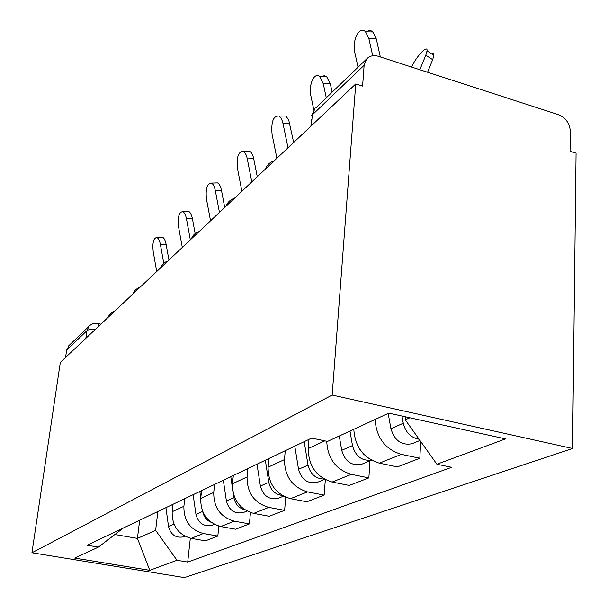 <?xml version="1.0" encoding="UTF-8"?>
<svg xmlns="http://www.w3.org/2000/svg" width="608" height="608" viewBox="0 0 608 608"><rect width="100%" height="100%" fill="white"/><g stroke="black" fill="none" stroke-linecap="round" stroke-linejoin="round"><path stroke-width="0.91" d="M315.833 107.874L366.67 58.923C369.702 55.776 373.669 54.918 378.579 56.362L558.478 114.684C565.752 117.808 569.696 123.356 570.312 131.32L570.038 151.255L576.065 153.148L572.554 448.506L332.173 395.063L31.935 552.771L60.321 362.406L355.741 83.95L332.173 395.063M31.935 552.771L184.422 577.6L572.554 448.506M366.67 58.923L364.124 65.284L312.307 114.897L311.349 125.788M355.741 83.95L362.588 86.1L364.124 65.284M65.558 357.474L66.644 350.102L69.373 345.177M173.029 504.26L172.178 511.708C171.927 525.791 178.266 534.675 191.208 538.369L205.428 540.839L217.824 536.066L203.338 533.52C190.152 529.735 183.669 520.653 183.897 506.274L184.741 498.674M218.834 526.118L217.824 536.066M201.567 490.648L200.724 498.461C200.549 513.258 207.237 522.622 220.772 526.551L235.623 529.203L249.394 523.906L234.255 521.162C220.446 517.127 213.613 507.543 213.742 492.419L214.578 484.439M250.466 512.559L249.394 523.906M233.32 475.486L232.499 483.717C232.431 499.305 239.491 509.2 253.68 513.403L269.23 516.26L284.612 510.332L268.759 507.376C254.273 503.052 247.038 492.913 247.061 476.961L247.866 468.548M285.737 497.222L284.612 510.332M268.888 458.516L268.098 467.195C268.158 483.664 275.644 494.152 290.548 498.666L306.85 501.767L324.155 495.102L307.511 491.887C292.281 487.228 284.605 476.467 284.476 459.595L285.251 450.71M325.326 479.689L324.155 495.102M308.986 439.379L308.241 448.567C308.476 466.017 316.434 477.181 332.12 482.053L349.258 485.435L368.866 477.88L351.348 474.362C335.852 469.619 327.644 458.584 326.739 441.248M369.96 460.872L368.866 477.88M353.795 429.294C355.072 447.017 363.599 458.31 379.369 463.167L397.419 466.876L419.824 458.25L401.356 454.381C385.214 449.335 376.436 437.707 375.037 419.497M420.69 441.484L419.824 458.25M139.673 520.182L137.438 538.399L155.625 530.343L157.852 511.51M155.625 530.343L176.989 560.272L149.766 570.327L74.708 558.076L98.428 547.124L123.462 527.919M176.989 560.272L187.712 562.066L451.66 467.316L436.909 464.238L505.491 438.9L388.801 413.144L327.53 441.416L311.661 438.102L87.164 545.247L98.428 547.124M405.414 416.807L405.247 419.809L409.83 417.787M114.851 534.523L137.438 538.399L149.766 570.327M190.319 538.194L187.712 562.066M436.909 464.238L405.247 419.809M163.75 263.241L160.436 244.629C159.646 240.586 158.437 238.214 156.818 237.508C153.482 238.085 152.289 242.828 153.216 251.75L156.72 271.548M161.348 237.295L162.48 237.242C164.107 237.948 165.323 240.312 166.121 244.348L168.933 260.034M171.973 504.769L172.52 508.744M165.931 507.65L168.507 526.429C170.802 534.903 175.925 538.354 183.882 536.788L184.756 536.431M175.651 527.41L179.884 532.638M190.334 239.856L186.489 218.895C185.676 214.86 184.429 212.443 182.734 211.637C178.95 212.086 177.551 217.124 178.539 226.746L182.301 247.433M187.165 211.47L188.624 211.409C190.334 212.215 191.588 214.632 192.402 218.66L195.16 233.594M219.45 212.42L215.285 190.456C214.464 186.466 213.18 184.004 211.424 183.076C207.1 183.335 205.451 188.693 206.477 199.15L210.55 220.81M215.658 182.955L217.565 182.902C219.328 183.829 220.62 186.284 221.449 190.266L224.724 207.442M199.834 491.477L200.769 498.013M193.146 494.661L195.951 514.368C198.398 523.268 203.764 526.908 212.055 525.297L212.96 524.924M202.73 511.624C203.733 516.724 206.507 520.281 211.052 522.28M230.774 476.71L232.393 487.54M233.274 493.445L233.913 497.686C235.243 504.146 238.883 508.189 244.834 509.808M223.334 480.259L226.404 500.984C229.026 510.355 234.658 514.208 243.299 512.544L244.241 512.164M251.811 181.914L247.281 158.855C246.46 154.949 245.153 152.464 243.375 151.4C238.374 151.354 236.413 157.069 237.485 168.538L241.893 191.254M247.258 151.331L249.782 151.286C251.583 152.35 252.89 154.835 253.718 158.726L257.275 176.761M288.002 147.805L282.697 122.048L281.185 118.317L279.171 116.075C273.342 115.566 270.978 121.668 272.072 134.376L276.891 158.27M282.484 116.06L285.874 116.044L288.732 119.981L293.664 142.462M326.276 97.82L323.296 83.79L319.572 76.464C314.207 71.759 308.347 85.249 310.916 96.018L313.842 109.98M321.997 76.486L324.307 75.673L326.595 76.532L330.334 83.836L332.12 92.188M265.331 460.21L268.797 482.364C270.575 490.094 275.059 494.456 282.241 495.459M257.002 464.185L260.384 486.058C263.203 495.946 269.124 500.042 278.152 498.324L279.14 497.922M304.19 441.666L308.028 465.12C310.361 474.225 315.719 478.861 324.102 479.028M294.796 446.15L298.543 469.285C301.591 479.765 307.838 484.128 317.285 482.364L318.311 481.946M308.712 439.508L308.887 440.572M349.98 431.057L352.48 445.588C355.505 456.236 361.806 461.092 371.366 460.165M339.272 435.997L341.704 450.323C345.017 461.457 351.622 466.123 361.524 464.314L362.596 463.881M359.769 449.251L364.017 454.518M372.704 55.769L368.912 38.745L365.53 31.783C359.472 25.293 351.804 40.584 354.836 52.638L358.044 67.23M366.609 31.806C368.767 30.088 370.865 30.142 372.902 31.973L376.291 38.92L380.327 56.924M431.619 53.892C433.223 53.071 433.975 53.565 433.884 55.366L432.668 59.683L425.805 55.206L427.036 50.897C427.895 44.179 416.336 56.354 411.555 67.047M401.956 416.047L403.271 423.267C405.574 432.432 410.848 437.752 419.087 439.234M388.178 413.432L390.921 428.701C394.546 440.58 401.554 445.596 411.943 443.749L413.068 443.293M427.568 72.246L432.668 59.683M425.805 55.206L419.839 69.738M324.862 440.853L308.241 448.567M284.476 459.595L268.098 467.195M247.061 476.961L232.499 483.717M213.742 492.419L200.724 498.461M183.897 506.274L172.178 511.708M351.348 474.362L332.12 482.053M307.511 491.887L290.548 498.666M268.759 507.376L253.68 513.403M234.255 521.162L220.772 526.551M203.338 533.52L191.208 538.369M401.356 454.381L379.369 463.167M95.228 329.498C91.101 329.171 88.342 329.559 86.952 330.661L66.644 350.102M85.85 338.344L86.952 330.661L88.973 326.306L90.045 325.318M311.387 116.052L314.8 108.87L312.307 114.897M97.842 323.486L98.352 323.6L99.036 325.911M166.121 244.348L160.436 244.629M173.941 524.043L168.507 526.429M192.402 218.66L186.489 218.895M221.449 190.266L215.285 190.456M202.646 511.427L195.951 514.368M233.913 497.686L226.404 500.984M253.718 158.726L247.281 158.855M289.773 123.485L283.047 123.538M330.334 83.836L323.296 83.79M268.797 482.364L260.384 486.058M308.028 465.12L298.543 469.285M352.48 445.588L341.704 450.323M376.291 38.92L368.912 38.745M403.271 423.267L390.921 428.701M114.752 311.098C111.538 312.109 109.341 314.184 108.163 317.315M139.886 287.417C136.511 288.473 134.208 290.639 132.977 293.922M167.816 261.083C164.274 262.185 161.857 264.465 160.573 267.915M199.044 231.648C195.32 232.796 192.782 235.182 191.444 238.815M234.186 198.52C230.265 199.713 227.597 202.221 226.206 206.051M274.033 160.968C269.884 162.199 267.094 164.829 265.65 168.872M310.893 126.221L311.456 119.844M68.613 345.906L88.973 326.306C91.588 323.699 94.719 322.795 98.352 323.6L100.882 324.178M156.818 237.508L162.48 237.242M185.075 536.302L183.882 536.788M182.734 211.637L188.624 211.409M211.424 183.076L217.565 182.902M214.358 524.354L212.055 525.297M246.954 511.054L243.299 512.544M243.375 151.4L249.782 151.286M279.171 116.075L285.874 116.044M319.572 76.464L326.595 76.532M283.48 496.158L278.152 498.324M324.68 479.347L317.285 482.364M371.511 460.241L361.524 464.314M365.53 31.783L372.902 31.973M433.884 55.366L427.036 50.897M419.968 440.473L411.943 443.749"/></g></svg>
